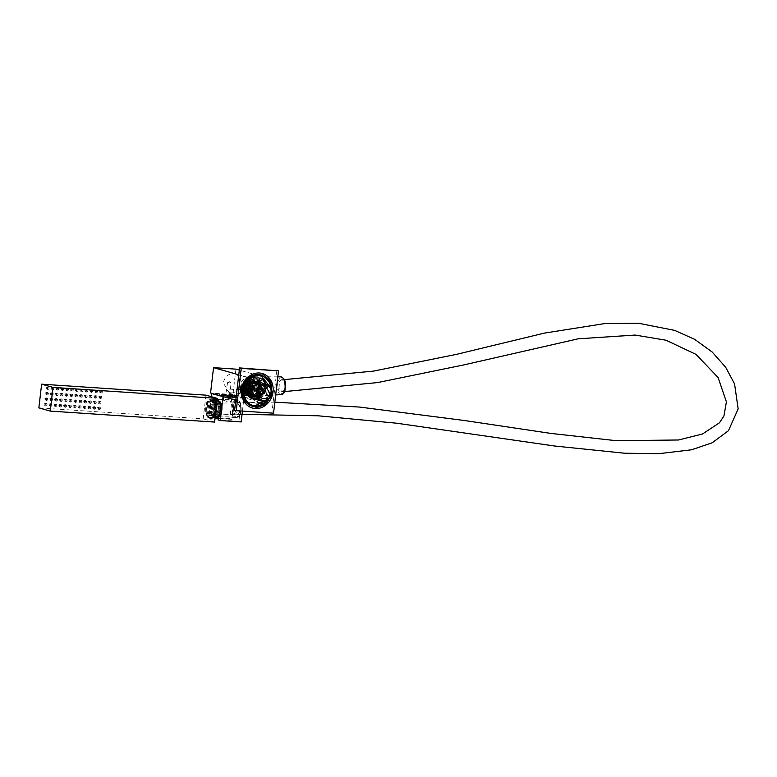 <?xml version="1.0" encoding="UTF-8"?>
<svg xmlns="http://www.w3.org/2000/svg" width="777" height="777" viewBox="0 0 777 777"><rect width="100%" height="100%" fill="white"/><g stroke="black" fill="none" stroke-linecap="round" stroke-linejoin="round"><path stroke-width="0.58" stroke-dasharray="3.88 2.91" d="M240.064 391.822A1.797 0.874 93.8 0 1 239.093 393.366A1.797 0.874 93.8 0 1 239.005 393.347A1.797 0.874 93.8 0 1 238.626 393.036A1.797 0.874 93.8 0 1 238.354 391.336A1.797 0.874 93.8 0 1 238.83 390.054A1.797 0.874 93.8 0 1 239.326 389.782A1.797 0.874 93.8 0 1 239.423 389.801A1.797 0.874 93.8 0 1 240.064 391.822M227.574 382.585L229.458 381.75L231.119 383.022L227.554 382.605L231.099 383.003L230.361 389.51L227.535 390.608L229.749 392.735L229.244 391.093L230.07 389.16L239.326 389.782M229.749 392.735L229.681 395.289L226.117 394.862L229.681 395.289M240.637 391.899A2.224 1.078 93.8 0 1 239.326 393.803A2.224 1.078 -86.2 0 1 238.86 393.405A2.224 1.078 -86.2 0 1 238.529 391.297A2.224 1.078 -86.2 0 1 239.112 389.714A2.224 1.078 -86.2 0 1 239.84 389.403A2.224 1.078 93.8 0 1 240.637 391.899M235.926 369.143L232.945 394.522L265.452 403.758L268.434 378.37L239.335 370.105M264.763 388.17A2.224 1.078 -86.2 0 0 264.025 388.49A2.224 1.078 -86.2 0 0 263.452 390.073A2.224 1.078 -86.2 0 0 263.782 392.181A2.224 1.078 -86.2 0 0 264.248 392.57A2.224 1.078 -86.2 0 0 265.559 390.676A2.224 1.078 -86.2 0 0 264.763 388.17M268.434 378.37L246.056 376.884L238.782 374.815M232.945 394.522L210.557 393.026M265.452 403.758L243.075 402.263L246.056 376.884M235.8 400.194L243.075 402.263M229.788 395.639L226.787 395.202L228.904 395.804M226.787 395.202L225.903 395.376M247.542 389.772C248.446 377.729 265.88 378.894 263.957 390.87C263.053 402.904 245.629 401.738 247.542 389.772M247.649 389.559A8.129 7.061 -74.1 0 1 256.954 382.216A8.129 7.061 -74.1 0 1 261.82 390.501A8.129 7.061 -74.1 0 1 252.515 397.843A8.129 7.061 -74.1 0 1 247.649 389.559M260.431 388.306L261.257 390.336L260.013 391.861L259.547 389.86L260.344 388.296L264.248 388.558A1.797 0.874 93.8 0 1 264.345 388.568A1.797 0.874 93.8 0 1 264.986 390.588A1.797 0.874 93.8 0 1 264.015 392.142A1.797 0.874 93.8 0 1 263.927 392.123A1.797 0.874 93.8 0 1 263.549 391.802A1.797 0.874 93.8 0 1 263.277 390.103A1.797 0.874 93.8 0 1 263.743 388.821A1.797 0.874 93.8 0 1 264.248 388.558M245.008 388.801A8.129 7.061 -74.1 0 1 254.312 381.458A8.129 7.061 -74.1 0 1 259.178 389.753A8.129 7.061 -74.1 0 1 249.873 397.096A8.129 7.061 -74.1 0 1 245.008 388.801M264.015 392.142L260.013 391.861M258.605 389.665A7.702 6.692 105.9 0 0 253.992 381.818A7.702 6.692 105.9 0 0 245.182 388.772A7.702 6.692 105.9 0 0 249.786 396.629A7.702 6.692 105.9 0 0 258.605 389.665M240.909 387.558L244.017 381.866L249.728 380.604L254.341 388.461A7.702 6.692 -74.1 0 1 245.522 395.415A7.702 6.692 -74.1 0 1 240.909 387.558M252.127 387.383L244.163 394.153L245.25 377.943L249.621 380.749L252.127 387.383M250.369 378.341A10.052 8.741 -74.1 0 0 238.86 387.422L244.881 397.678L252.331 396.027L256.391 388.597A10.052 8.741 -74.1 0 0 250.369 378.341L234.926 373.951A10.052 8.741 -74.1 0 1 240.948 384.207L236.888 391.637L229.438 393.288L223.417 383.042A10.052 8.741 -74.1 0 1 234.926 373.951M245.143 385.237A8.129 3.943 93.8 0 1 247.271 379.448A8.129 3.943 93.8 0 1 249.553 378.224A8.129 3.943 93.8 0 1 252.865 387.432A8.129 3.943 93.8 0 1 248.465 394.444A8.129 3.943 93.8 0 1 246.367 392.929A8.129 3.943 93.8 0 1 245.143 385.237M253.098 398.902L247.105 389.559A8.984 7.809 -74.1 0 1 257.391 381.449A8.984 7.809 -74.1 0 1 257.692 381.536M258.964 382.119A8.984 7.809 -74.1 0 1 262.772 390.608L259.848 396.629L254.176 398.98M251.447 397.863L258.401 397.309L262.403 390.588L256.06 381.633M255.575 381.614L247.484 389.588L251.029 397.63M245.406 385.188A8.77 4.254 93.8 0 1 247.698 378.943A8.77 4.254 93.8 0 1 250.155 377.622A8.77 4.254 93.8 0 1 253.729 387.558A8.77 4.254 93.8 0 1 248.98 395.124A8.77 4.254 93.8 0 1 246.717 393.492A8.77 4.254 93.8 0 1 245.406 385.188M259.576 382.284L263.384 390.782L260.46 396.804L254.788 399.155M252.282 398.611L247.717 389.733L250.981 383.401L257.158 381.439M247.659 378.312A7.955 3.866 -86.2 0 0 245.037 379.438A7.955 3.866 -86.2 0 0 242.958 385.11A7.955 3.866 -86.2 0 0 244.153 392.638A7.955 3.866 -86.2 0 0 245.814 394.056A7.955 3.866 -86.2 0 0 250.515 387.257A7.955 3.866 -86.2 0 0 247.659 378.312M249.757 387.043A6.371 3.098 -86.2 0 0 248.805 381.012A6.371 3.098 -86.2 0 0 247.475 379.885A6.371 3.098 -86.2 0 0 243.706 385.324A6.371 3.098 -86.2 0 0 245.988 392.482A6.371 3.098 -86.2 0 0 248.096 391.589A6.371 3.098 -86.2 0 0 249.757 387.043M250.243 385.46L249.893 383.11A5.342 2.593 -86.2 0 0 249.368 381.905A5.342 2.593 -86.2 0 0 248.834 381.274L247.814 380.351L247.63 380.934A5.342 2.593 -86.2 0 0 246.222 382.07L245.027 382.585L245.367 384.071A5.342 2.593 -86.2 0 0 245.085 385.518A5.342 2.593 -86.2 0 0 245.017 387.033L244.337 388.451L245.367 389.374A5.342 2.593 -86.2 0 0 246.426 391.21L246.435 392.074L247.63 391.55A5.342 2.593 -86.2 0 0 248.776 390.773A5.342 2.593 -86.2 0 0 249.038 390.423L249.893 388.413A5.342 2.593 -86.2 0 0 250.165 386.965A5.342 2.593 -86.2 0 0 250.243 385.46L251.952 385.567L252.127 384.12L251.612 383.226L249.893 383.11M249.903 383.974L252.127 384.12M251.612 383.226A5.342 2.593 -86.2 0 0 250.553 381.39L248.834 381.274M247.814 380.351L250.029 380.497L247.63 380.934M250.553 381.39L250.029 380.497M246.435 392.074L248.659 392.22L249.339 391.666L247.63 391.55M249.339 391.666A5.342 2.593 -86.2 0 0 250.748 390.54L249.038 390.423M249.213 389.831L251.437 389.986L251.612 388.529L249.893 388.413M250.748 390.54L251.437 389.986M251.612 388.529A5.342 2.593 -86.2 0 0 251.952 385.567M249.349 381.051A5.342 2.593 -86.2 0 0 247.941 382.177L246.222 382.07M245.027 382.585L247.251 382.731L247.076 384.188L245.367 384.071M247.941 382.177L247.251 382.731M247.076 384.188A5.342 2.593 -86.2 0 0 246.736 387.15L245.017 387.033M244.337 388.451L246.562 388.597L247.076 389.491L245.367 389.374M246.736 387.15L246.562 388.597M247.076 389.491A5.342 2.593 -86.2 0 0 248.135 391.326L246.426 391.21M248.135 391.326L248.659 392.22M248.591 392.744A6.459 3.137 -86.2 0 0 248.912 392.803A6.459 3.137 -86.2 0 0 252.447 386.897A6.459 3.137 -86.2 0 0 250.097 379.972C246.183 378.448 244.59 392.016 248.591 392.744M248.912 392.803L260.751 393.56A6.459 3.137 93.8 0 1 259.411 392.414A6.459 3.137 93.8 0 1 258.44 386.295A6.459 3.137 93.8 0 1 260.12 381.701A6.459 3.137 93.8 0 1 261.936 380.73L250.097 379.972M260.751 393.56C262.665 393.706 263.937 391.87 264.568 388.044C264.85 384.11 264.073 381.692 262.257 380.779A6.459 3.137 93.8 0 0 261.936 380.73M265.375 388.16A7.061 3.429 93.8 0 1 261.208 394.182A7.061 3.429 -86.2 0 1 259.732 392.929A7.061 3.429 -86.2 0 1 258.673 386.256A7.061 3.429 -86.2 0 1 260.518 381.225A7.061 3.429 -86.2 0 1 262.849 380.225A7.061 3.429 93.8 0 1 265.375 388.16M258.352 386.159A7.741 3.759 -86.2 0 0 261.13 394.862A7.741 3.759 -86.2 0 0 263.685 393.764A7.741 3.759 -86.2 0 0 265.705 388.247A7.741 3.759 -86.2 0 0 264.539 380.924A7.741 3.759 -86.2 0 0 262.927 379.545A7.741 3.759 -86.2 0 0 258.352 386.159M265.297 388.325A8.77 4.254 -86.2 0 0 263.976 380.031A8.77 4.254 -86.2 0 0 262.15 378.477A8.77 4.254 -86.2 0 0 261.713 378.399A8.77 4.254 -86.2 0 0 256.964 385.965A8.77 4.254 -86.2 0 0 260.11 395.814A8.77 4.254 -86.2 0 0 260.548 395.891A8.77 4.254 -86.2 0 0 263.005 394.58A8.77 4.254 -86.2 0 0 265.297 388.325M253.924 395.406A8.77 4.254 -86.2 0 0 254.351 395.483A8.77 4.254 -86.2 0 0 259.149 387.47A8.77 4.254 -86.2 0 0 255.954 378.059A8.77 4.254 -86.2 0 0 255.526 377.981A8.77 4.254 -86.2 0 0 250.728 385.994A8.77 4.254 -86.2 0 0 253.924 395.406M254.04 394.347A7.702 3.739 -86.2 0 0 254.429 394.415A7.702 3.739 -86.2 0 0 258.634 387.373A7.702 3.739 -86.2 0 0 255.837 379.118C251.165 377.311 249.271 393.473 254.04 394.347M254.429 394.415L252.175 394.221C256.847 396.037 258.741 379.866 253.972 378.991L255.837 379.118M251.981 395.911A9.411 4.565 -86.2 0 0 252.447 395.998A9.411 4.565 -86.2 0 0 257.595 387.393A9.411 4.565 -86.2 0 0 254.166 377.301C248.465 375.087 246.144 394.852 251.981 395.911M252.447 395.998L249.592 395.755C255.293 397.97 257.614 378.205 251.777 377.146L254.166 377.301M252.175 394.221C247.407 393.356 249.3 377.185 253.972 378.991M249.592 395.755C243.755 394.697 246.076 374.932 251.777 377.146M249.796 394.065A7.702 3.739 -86.2 0 0 250.175 394.133A7.702 3.739 -86.2 0 0 254.39 387.092A7.702 3.739 -86.2 0 0 251.583 378.836C246.921 377.02 245.017 393.191 249.796 394.065M250.175 394.133L248.3 393.958C252.962 395.775 254.866 379.603 250.087 378.729L251.583 378.836M248.203 394.813A8.557 4.157 -86.2 0 0 248.621 394.881A8.557 4.157 -86.2 0 0 253.302 387.063A8.557 4.157 -86.2 0 0 250.184 377.884C245.008 375.874 242.9 393.842 248.203 394.813M247.824 377.68L245.425 378.972L243.191 385.062L244.483 393.162L246.26 394.677A8.557 4.157 -86.2 0 0 246.688 394.755A8.557 4.157 -86.2 0 0 251.321 387.373A8.557 4.157 -86.2 0 0 248.251 377.758L250.184 377.884M248.3 393.958C243.531 393.094 245.425 376.923 250.087 378.729M235.12 395.988A8.343 0.748 -173.3 0 1 236.13 396.474A8.343 0.748 -173.3 0 1 229.846 396.474A8.343 0.748 -173.3 0 1 220.571 395.017A8.343 0.748 -173.3 0 1 219.561 394.531A8.343 0.748 -173.3 0 1 225.845 394.541A8.343 0.748 -173.3 0 1 235.12 395.988M233.819 395.901C229.992 394.735 217.317 393.89 221.882 395.104C225.699 396.27 238.374 397.115 233.819 395.901L234.644 396.299L234.479 397.659L233.654 397.261A6.847 0.612 -173.3 0 0 226.049 396.066A6.847 0.612 -173.3 0 0 220.891 396.056A6.847 0.612 -173.3 0 0 221.717 396.464C225.544 397.63 238.218 398.475 233.654 397.261M220.891 396.056L221.047 394.706L221.882 395.104M234.965 397.348L235.965 397.834L234.965 397.348C240.52 398.824 225.077 397.795 220.415 396.377A8.343 0.748 -173.3 0 1 219.405 395.882A8.343 0.748 -173.3 0 1 225.689 395.891A8.343 0.748 -173.3 0 1 234.965 397.348C240.52 398.824 225.077 397.795 220.415 396.377A8.343 0.748 -173.3 0 1 219.405 395.882A8.343 0.748 -173.3 0 1 225.689 395.891A8.343 0.748 -173.3 0 1 234.965 397.348M242.424 411.091L243.929 398.242L232.546 395.007L229.769 418.696L232.002 419.337L232.605 414.238L211.548 414.228C210.489 405.371 212.257 400.446 216.851 399.465L217.21 399.592M218.463 416.19L239.51 416.2L238.908 421.299L241.152 421.93M239.51 416.2A8.77 4.254 -86.2 0 0 240.783 407.342A8.77 4.254 -86.2 0 0 237.645 401.699A8.77 4.254 -86.2 0 0 237.296 401.631A8.77 4.254 -86.2 0 0 232.605 414.238M238.908 421.299L218.026 419.901M243.929 398.242L224.31 396.93M232.546 395.007L212.927 393.696M235.072 396.416C240.627 397.892 225.184 396.862 220.522 395.444C214.957 393.958 230.41 394.988 235.072 396.416L236.082 396.901L235.965 397.834L236.13 396.474M220.522 395.444L219.512 394.959L219.405 395.882L219.561 394.531M229.769 418.696L208.877 417.307L211.111 417.939L211.548 414.228M211.305 396.668L208.877 417.307M232.002 419.337L211.111 417.939M237.296 401.631L230.779 400.961C225.689 400.99 223.339 400.738 223.727 400.204C228.38 402.165 230.73 402.418 230.779 400.961L231.245 401.398L231.633 398.096L231.138 397.853C231.274 398.407 228.904 398.251 224.058 397.387L223.562 397.144L223.417 400.136L216.851 399.465M222.834 396.532A5.556 0.505 -173.3 0 1 222.164 396.212A5.556 0.505 -173.3 0 1 226.35 396.212A5.556 0.505 -173.3 0 1 232.537 397.183C236.247 398.174 225.942 397.484 222.834 396.532M233.314 396.581A5.556 0.505 -173.3 0 1 229.128 396.571A5.556 0.505 -173.3 0 1 222.95 395.6C219.24 394.619 229.536 395.308 232.644 396.251A5.556 0.505 -173.3 0 1 233.314 396.581L233.207 397.503L232.537 397.183M225.563 395.775L230.342 396.231L225.563 395.775M225.359 397.474L230.147 397.921L225.359 397.474M223.562 397.144L231.138 397.853M222.95 395.6L222.271 395.279L222.164 396.212M273.543 413.179L234.615 410.217M276.884 370.415L271.921 412.713M261.975 373.416L258.858 372.843A17.958 15.618 -74.1 0 0 241.356 387.937A17.958 15.618 -74.1 0 0 251.865 407.886A17.958 15.618 -74.1 0 0 252.166 407.964M258.663 381.604L256.818 381.225L247.863 388.947L253.652 399.261M255.672 399.407L263.442 392.502L260.47 382.546M261.509 375.068L269.328 381.886L270.678 393.201L264.86 403.176L254.885 406.682A16.249 14.132 -74.1 0 1 252.632 406.322M261.276 382.77A9.198 7.993 -74.1 0 1 264.258 392.735A9.198 7.993 -74.1 0 1 256.488 399.64M271.639 390.792L269.512 398.261M252.768 405.468A15.394 13.384 -74.1 0 1 252.36 405.361A15.394 13.384 -74.1 0 1 243.356 388.257A15.394 13.384 -74.1 0 1 258.352 375.32L261.179 375.864M265.773 400.942L269.862 386.538M270.852 388.111A15.394 13.384 -74.1 0 1 267.443 400.126M255.05 381.75L248.106 389.811A8.77 7.624 105.9 0 0 250.65 397.241M253.36 398.747A8.77 7.624 105.9 0 0 263.403 390.831L258.149 381.886M249.038 389.869L252.146 384.178L257.857 382.915L262.471 390.763A7.702 6.692 105.9 0 1 253.652 397.727A7.702 6.692 105.9 0 1 249.038 389.869M261.451 390.481A7.702 6.692 105.9 0 0 256.837 382.624A7.702 6.692 105.9 0 0 248.018 389.578L252.632 397.435L258.343 396.173L261.451 390.481M246.639 389.491L250.388 382.624L257.274 381.099L262.83 390.569A9.275 8.071 105.9 0 1 252.204 398.96A9.275 8.071 105.9 0 1 246.639 389.491M262.014 390.336A9.275 8.071 105.9 0 0 256.459 380.866A9.275 8.071 105.9 0 0 245.833 389.258L251.389 398.727L258.275 397.202L262.014 390.336M249.106 389.568L252.69 395.668L259.557 390.258A5.983 5.206 105.9 0 0 255.963 384.159A5.983 5.206 105.9 0 0 249.106 389.568M246.95 389.335L250.175 383.42L256.109 382.109L260.897 390.268A7.993 6.954 105.9 0 1 251.738 397.494A7.993 6.954 105.9 0 1 246.95 389.335M249.67 389.598A5.342 4.652 105.9 0 0 252.875 395.056A5.342 4.652 105.9 0 0 258.994 390.229L255.788 384.77L249.67 389.598M260.285 390.093A7.993 6.954 105.9 0 0 255.497 381.934A7.993 6.954 105.9 0 0 246.338 389.16L251.126 397.319L257.061 396.008L260.285 390.093M242.152 387.47L245.347 392.919L251.476 388.092A5.342 4.652 105.9 0 0 248.271 382.634A5.342 4.652 105.9 0 0 242.152 387.47M258.702 389.937A6.41 5.575 105.9 0 0 254.866 383.401A6.41 5.575 105.9 0 0 247.513 389.19A6.41 5.575 105.9 0 0 251.359 395.736A6.41 5.575 105.9 0 0 258.702 389.937M253.04 388.199C252.36 397.329 239.131 396.445 240.579 387.364C241.268 378.224 254.497 379.108 253.04 388.199M257.488 389.598A6.41 5.575 105.9 0 0 253.642 383.051A6.41 5.575 105.9 0 0 246.299 388.85L250.136 395.396L257.488 389.598M240.414 387.393A7.566 6.585 105.9 0 0 244.949 395.114A7.566 6.585 105.9 0 0 253.613 388.277A7.566 6.585 105.9 0 0 249.087 380.555A7.566 6.585 105.9 0 0 240.414 387.393M244.716 388.694A7.993 6.954 -74.1 0 1 253.875 381.468A7.993 6.954 -74.1 0 1 258.663 389.627A7.993 6.954 -74.1 0 1 249.504 396.853A7.993 6.954 -74.1 0 1 244.716 388.694M240.938 387.548L245.474 395.27L251.088 394.026L254.147 388.422A7.566 6.585 105.9 0 0 249.611 380.701A7.566 6.585 105.9 0 0 240.938 387.548M258.255 389.51A7.993 6.954 105.9 0 0 253.467 381.352A7.993 6.954 105.9 0 0 244.308 388.578L249.096 396.736L255.031 395.425L258.255 389.51M249.184 382.226L242.317 387.636A5.983 5.206 105.9 0 0 245.911 393.745A5.983 5.206 105.9 0 0 252.768 388.335L249.184 382.226L250.32 382.546A5.983 5.206 105.9 0 0 243.463 387.956L247.047 394.065L253.904 388.655A5.983 5.206 105.9 0 0 250.32 382.546M244.677 388.607L247.737 383.012L253.351 381.769L257.886 389.491A7.566 6.585 105.9 0 1 249.213 396.328A7.566 6.585 105.9 0 1 244.677 388.607M257.158 389.277A7.566 6.585 105.9 0 0 252.622 381.556A7.566 6.585 105.9 0 0 243.949 388.403A7.566 6.585 105.9 0 0 248.485 396.124A7.566 6.585 105.9 0 0 257.158 389.277M250.748 381.031L245.134 382.274L242.084 387.869A7.566 6.585 105.9 0 0 246.61 395.59A7.566 6.585 105.9 0 0 255.283 388.753L250.748 381.031L251.486 381.235A7.566 6.585 105.9 0 0 242.812 388.073L247.348 395.794L252.962 394.551L256.012 388.956A7.566 6.585 105.9 0 0 251.486 381.235M245.328 388.49L252.185 383.08L255.769 389.19A5.983 5.206 105.9 0 1 248.912 394.599A5.983 5.206 105.9 0 1 245.328 388.49M254.633 388.869A5.983 5.206 105.9 0 0 251.049 382.76A5.983 5.206 105.9 0 0 244.192 388.17L247.776 394.279L254.633 388.869M217.142 417.385A8.343 4.05 93.8 0 1 214.141 408.012A8.343 4.05 93.8 0 1 219.075 400.883A8.343 4.05 93.8 0 1 219.58 401.097A8.343 4.05 93.8 0 1 222.067 410.266A8.343 4.05 93.8 0 1 218.492 417.298A8.343 4.05 93.8 0 1 217.142 417.385M218.492 401.058A8.129 3.943 -86.2 0 0 215.812 402.214A8.129 3.943 -86.2 0 0 214.908 415.695A8.129 3.943 -86.2 0 0 216.608 417.132A8.129 3.943 -86.2 0 0 219.289 415.986A8.129 3.943 -86.2 0 0 220.182 402.505A8.129 3.943 -86.2 0 0 218.492 401.058M218.007 400.388A8.77 4.254 -86.2 0 0 215.112 401.631A8.77 4.254 -86.2 0 0 214.141 416.181A8.77 4.254 -86.2 0 0 215.967 417.735A8.77 4.254 -86.2 0 0 218.861 416.491A8.77 4.254 -86.2 0 0 219.833 401.942A8.77 4.254 -86.2 0 0 218.007 400.388M217.375 400.99A8.129 3.943 -86.2 0 0 214.695 402.136A8.129 3.943 -86.2 0 0 213.792 415.617A8.129 3.943 -86.2 0 0 215.482 417.064A8.129 3.943 -86.2 0 0 218.162 415.909A8.129 3.943 -86.2 0 0 219.065 402.428A8.129 3.943 -86.2 0 0 217.375 400.99M216.89 400.32A8.77 4.254 -86.2 0 0 213.996 401.554A8.77 4.254 -86.2 0 0 213.024 416.103A8.77 4.254 -86.2 0 0 214.85 417.657A8.77 4.254 -86.2 0 0 217.745 416.414A8.77 4.254 -86.2 0 0 218.716 401.874A8.77 4.254 -86.2 0 0 216.89 400.32M216.259 400.913A8.129 3.943 -86.2 0 0 213.568 402.059A8.129 3.943 -86.2 0 0 212.675 415.549A8.129 3.943 -86.2 0 0 214.365 416.987A8.129 3.943 -86.2 0 0 217.045 415.841A8.129 3.943 -86.2 0 0 217.948 402.36A8.129 3.943 -86.2 0 0 216.259 400.913M215.773 400.242A8.77 4.254 -86.2 0 0 212.879 401.486A8.77 4.254 -86.2 0 0 211.907 416.025A8.77 4.254 -86.2 0 0 213.733 417.589A8.77 4.254 -86.2 0 0 216.628 416.346A8.77 4.254 -86.2 0 0 217.599 401.796A8.77 4.254 -86.2 0 0 215.773 400.242M215.132 400.835A8.129 3.943 -86.2 0 0 212.451 401.991A8.129 3.943 -86.2 0 0 211.558 415.472A8.129 3.943 -86.2 0 0 213.248 416.909A8.129 3.943 -86.2 0 0 215.928 415.763A8.129 3.943 -86.2 0 0 216.832 402.282A8.129 3.943 -86.2 0 0 215.132 400.835M214.646 400.165A8.77 4.254 -86.2 0 0 211.762 401.408A8.77 4.254 -86.2 0 0 210.781 415.957A8.77 4.254 -86.2 0 0 212.616 417.511A8.77 4.254 -86.2 0 0 215.511 416.268A8.77 4.254 -86.2 0 0 216.482 401.719A8.77 4.254 -86.2 0 0 214.646 400.165M214.015 400.767A8.129 3.943 -86.2 0 0 211.334 401.913A8.129 3.943 -86.2 0 0 210.431 415.394A8.129 3.943 -86.2 0 0 212.131 416.841A8.129 3.943 -86.2 0 0 214.811 415.685A8.129 3.943 -86.2 0 0 215.715 402.204A8.129 3.943 -86.2 0 0 214.015 400.767M213.529 400.087A8.77 4.254 -86.2 0 0 210.635 401.33A8.77 4.254 -86.2 0 0 209.664 415.88A8.77 4.254 -86.2 0 0 211.49 417.434A8.77 4.254 -86.2 0 0 214.384 416.19A8.77 4.254 -86.2 0 0 215.355 401.651A8.77 4.254 -86.2 0 0 213.529 400.087M212.898 400.689A8.129 3.943 -86.2 0 0 210.217 401.835A8.129 3.943 -86.2 0 0 209.314 415.316A8.129 3.943 -86.2 0 0 211.004 416.763A8.129 3.943 -86.2 0 0 213.694 415.617A8.129 3.943 -86.2 0 0 214.588 402.127A8.129 3.943 -86.2 0 0 212.898 400.689M212.412 400.019A8.77 4.254 -86.2 0 0 211.975 399.941A8.77 4.254 -86.2 0 0 207.177 407.954A8.77 4.254 -86.2 0 0 210.373 417.356A8.77 4.254 -86.2 0 0 210.81 417.434A8.77 4.254 -86.2 0 0 213.267 416.122A8.77 4.254 -86.2 0 0 214.238 401.573A8.77 4.254 -86.2 0 0 212.412 400.019M205.973 395.153L203.195 418.842L38.85 407.867M48.077 386.946A1.282 1.117 -74.1 0 1 47.776 389.491A1.282 1.117 -74.1 0 1 48.077 386.946M47.426 392.453A1.282 1.117 -74.1 0 1 47.125 394.988A1.282 1.117 -74.1 0 1 47.426 392.453M46.785 397.95A1.282 1.117 -74.1 0 1 46.484 400.485A1.282 1.117 -74.1 0 1 46.785 397.95M46.134 403.448A1.282 1.117 -74.1 0 1 45.833 405.982A1.282 1.117 -74.1 0 1 46.134 403.448M52.923 387.276A1.282 1.117 -74.1 0 1 52.622 389.811A1.282 1.117 -74.1 0 1 52.923 387.276M52.273 392.773A1.282 1.117 -74.1 0 1 51.981 395.308A1.282 1.117 -74.1 0 1 52.273 392.773M51.632 398.271A1.282 1.117 -74.1 0 1 51.331 400.806A1.282 1.117 -74.1 0 1 51.632 398.271M50.981 403.768A1.282 1.117 -74.1 0 1 50.69 406.313A1.282 1.117 -74.1 0 1 50.981 403.768M57.77 387.597A1.282 1.117 -74.1 0 1 57.469 390.132A1.282 1.117 -74.1 0 1 57.77 387.597M57.129 393.094A1.282 1.117 -74.1 0 1 56.828 395.639A1.282 1.117 -74.1 0 1 57.129 393.094M56.478 398.601A1.282 1.117 -74.1 0 1 56.177 401.136A1.282 1.117 -74.1 0 1 56.478 398.601M55.837 404.098A1.282 1.117 -74.1 0 1 55.536 406.633A1.282 1.117 -74.1 0 1 55.837 404.098M62.616 387.917A1.282 1.117 -74.1 0 1 62.325 390.462A1.282 1.117 -74.1 0 1 62.616 387.917M61.975 393.424A1.282 1.117 -74.1 0 1 61.674 395.959A1.282 1.117 -74.1 0 1 61.975 393.424M61.325 398.922A1.282 1.117 -74.1 0 1 61.033 401.456A1.282 1.117 -74.1 0 1 61.325 398.922M60.684 404.419A1.282 1.117 -74.1 0 1 60.383 406.954A1.282 1.117 -74.1 0 1 60.684 404.419M67.473 388.247A1.282 1.117 -74.1 0 1 67.172 390.782A1.282 1.117 -74.1 0 1 67.473 388.247M66.822 393.745A1.282 1.117 -74.1 0 1 66.521 396.28A1.282 1.117 -74.1 0 1 66.822 393.745M66.181 399.242A1.282 1.117 -74.1 0 1 65.88 401.787A1.282 1.117 -74.1 0 1 66.181 399.242M65.53 404.739A1.282 1.117 -74.1 0 1 65.229 407.284A1.282 1.117 -74.1 0 1 65.53 404.739M72.319 388.568A1.282 1.117 -74.1 0 1 72.018 391.113A1.282 1.117 -74.1 0 1 72.319 388.568M71.669 394.065A1.282 1.117 -74.1 0 1 71.377 396.61A1.282 1.117 -74.1 0 1 71.669 394.065M71.028 399.572A1.282 1.117 -74.1 0 1 70.726 402.107A1.282 1.117 -74.1 0 1 71.028 399.572M70.377 405.07A1.282 1.117 -74.1 0 1 70.085 407.604A1.282 1.117 -74.1 0 1 70.377 405.07M77.166 388.898A1.282 1.117 -74.1 0 1 76.865 391.433A1.282 1.117 -74.1 0 1 77.166 388.898M76.525 394.395A1.282 1.117 -74.1 0 1 76.224 396.93A1.282 1.117 -74.1 0 1 76.525 394.395M75.874 399.893A1.282 1.117 -74.1 0 1 75.573 402.428A1.282 1.117 -74.1 0 1 75.874 399.893M75.233 405.39A1.282 1.117 -74.1 0 1 74.932 407.925A1.282 1.117 -74.1 0 1 75.233 405.39M82.012 389.219A1.282 1.117 -74.1 0 1 81.721 391.754A1.282 1.117 -74.1 0 1 82.012 389.219M81.371 394.716A1.282 1.117 -74.1 0 1 81.07 397.251A1.282 1.117 -74.1 0 1 81.371 394.716M80.721 400.213A1.282 1.117 -74.1 0 1 80.429 402.758A1.282 1.117 -74.1 0 1 80.721 400.213M80.08 405.711A1.282 1.117 -74.1 0 1 79.778 408.255A1.282 1.117 -74.1 0 1 80.08 405.711M86.869 389.539A1.282 1.117 -74.1 0 1 86.568 392.084A1.282 1.117 -74.1 0 1 86.869 389.539M86.218 395.037A1.282 1.117 -74.1 0 1 85.917 397.581A1.282 1.117 -74.1 0 1 86.218 395.037M85.577 400.543A1.282 1.117 -74.1 0 1 85.276 403.078A1.282 1.117 -74.1 0 1 85.577 400.543M84.926 406.041A1.282 1.117 -74.1 0 1 84.625 408.576A1.282 1.117 -74.1 0 1 84.926 406.041M91.715 389.869A1.282 1.117 -74.1 0 1 91.414 392.404A1.282 1.117 -74.1 0 1 91.715 389.869M91.064 395.367A1.282 1.117 -74.1 0 1 90.773 397.902A1.282 1.117 -74.1 0 1 91.064 395.367M90.423 400.864A1.282 1.117 -74.1 0 1 90.122 403.399A1.282 1.117 -74.1 0 1 90.423 400.864M89.773 406.361A1.282 1.117 -74.1 0 1 89.481 408.896A1.282 1.117 -74.1 0 1 89.773 406.361M96.562 390.19A1.282 1.117 -74.1 0 1 96.261 392.725A1.282 1.117 -74.1 0 1 96.562 390.19M95.921 395.687A1.282 1.117 -74.1 0 1 95.62 398.222A1.282 1.117 -74.1 0 1 95.921 395.687M95.27 401.185A1.282 1.117 -74.1 0 1 94.969 403.729A1.282 1.117 -74.1 0 1 95.27 401.185M94.629 406.692A1.282 1.117 -74.1 0 1 94.328 409.226A1.282 1.117 -74.1 0 1 94.629 406.692M101.408 390.51A1.282 1.117 -74.1 0 1 101.117 393.055A1.282 1.117 -74.1 0 1 101.408 390.51M100.767 396.008A1.282 1.117 -74.1 0 1 100.466 398.552A1.282 1.117 -74.1 0 1 100.767 396.008M100.116 401.515A1.282 1.117 -74.1 0 1 99.825 404.05A1.282 1.117 -74.1 0 1 100.116 401.515M99.475 407.012A1.282 1.117 -74.1 0 1 99.174 409.547A1.282 1.117 -74.1 0 1 99.475 407.012M46.805 388.83A0.903 0.787 105.9 0 0 47.018 387.033A0.903 0.787 105.9 0 0 46.805 388.83M46.154 394.327A0.903 0.787 105.9 0 0 46.367 392.531A0.903 0.787 105.9 0 0 46.154 394.327M45.513 399.825A0.903 0.787 105.9 0 0 45.726 398.038A0.903 0.787 105.9 0 0 45.513 399.825M44.862 405.322A0.903 0.787 105.9 0 0 45.076 403.535A0.903 0.787 105.9 0 0 44.862 405.322M51.651 389.151A0.903 0.787 105.9 0 0 51.865 387.354A0.903 0.787 105.9 0 0 51.651 389.151M51.01 394.648A0.903 0.787 105.9 0 0 51.214 392.861A0.903 0.787 105.9 0 0 51.01 394.648M50.359 400.145A0.903 0.787 105.9 0 0 50.573 398.358A0.903 0.787 105.9 0 0 50.359 400.145M49.718 405.652A0.903 0.787 105.9 0 0 49.922 403.855A0.903 0.787 105.9 0 0 49.718 405.652M56.498 389.471A0.903 0.787 105.9 0 0 56.711 387.684A0.903 0.787 105.9 0 0 56.498 389.471M55.857 394.978A0.903 0.787 105.9 0 0 56.07 393.181A0.903 0.787 105.9 0 0 55.857 394.978M55.206 400.476A0.903 0.787 105.9 0 0 55.42 398.679A0.903 0.787 105.9 0 0 55.206 400.476M54.565 405.973A0.903 0.787 105.9 0 0 54.769 404.176A0.903 0.787 105.9 0 0 54.565 405.973M61.354 389.801A0.903 0.787 105.9 0 0 61.558 388.005A0.903 0.787 105.9 0 0 61.354 389.801M60.703 395.299A0.903 0.787 105.9 0 0 60.917 393.502A0.903 0.787 105.9 0 0 60.703 395.299M60.062 400.796A0.903 0.787 105.9 0 0 60.266 399.009A0.903 0.787 105.9 0 0 60.062 400.796M59.411 406.293A0.903 0.787 105.9 0 0 59.625 404.506A0.903 0.787 105.9 0 0 59.411 406.293M66.2 390.122A0.903 0.787 105.9 0 0 66.414 388.335A0.903 0.787 105.9 0 0 66.2 390.122M65.55 395.619A0.903 0.787 105.9 0 0 65.763 393.832A0.903 0.787 105.9 0 0 65.55 395.619M64.909 401.117A0.903 0.787 105.9 0 0 65.122 399.329A0.903 0.787 105.9 0 0 64.909 401.117M64.258 406.624A0.903 0.787 105.9 0 0 64.472 404.827A0.903 0.787 105.9 0 0 64.258 406.624M71.047 390.442A0.903 0.787 105.9 0 0 71.261 388.655A0.903 0.787 105.9 0 0 71.047 390.442M70.406 395.949A0.903 0.787 105.9 0 0 70.61 394.153A0.903 0.787 105.9 0 0 70.406 395.949M69.755 401.447A0.903 0.787 105.9 0 0 69.969 399.65A0.903 0.787 105.9 0 0 69.755 401.447M69.114 406.944A0.903 0.787 105.9 0 0 69.318 405.147A0.903 0.787 105.9 0 0 69.114 406.944M75.893 390.773A0.903 0.787 105.9 0 0 76.107 388.976A0.903 0.787 105.9 0 0 75.893 390.773M75.252 396.27A0.903 0.787 105.9 0 0 75.466 394.473A0.903 0.787 105.9 0 0 75.252 396.27M74.602 401.767A0.903 0.787 105.9 0 0 74.815 399.98A0.903 0.787 105.9 0 0 74.602 401.767M73.961 407.265A0.903 0.787 105.9 0 0 74.174 405.477A0.903 0.787 105.9 0 0 73.961 407.265M80.75 391.093A0.903 0.787 105.9 0 0 80.954 389.306A0.903 0.787 105.9 0 0 80.75 391.093M80.099 396.591A0.903 0.787 105.9 0 0 80.313 394.803A0.903 0.787 105.9 0 0 80.099 396.591M79.458 402.088A0.903 0.787 105.9 0 0 79.662 400.301A0.903 0.787 105.9 0 0 79.458 402.088M78.807 407.595A0.903 0.787 105.9 0 0 79.021 405.798A0.903 0.787 105.9 0 0 78.807 407.595M85.596 391.414A0.903 0.787 105.9 0 0 85.81 389.627A0.903 0.787 105.9 0 0 85.596 391.414M84.946 396.921A0.903 0.787 105.9 0 0 85.159 395.124A0.903 0.787 105.9 0 0 84.946 396.921M84.304 402.418A0.903 0.787 105.9 0 0 84.518 400.621A0.903 0.787 105.9 0 0 84.304 402.418M83.654 407.915A0.903 0.787 105.9 0 0 83.867 406.128A0.903 0.787 105.9 0 0 83.654 407.915M90.443 391.744A0.903 0.787 105.9 0 0 90.656 389.947A0.903 0.787 105.9 0 0 90.443 391.744M89.802 397.241A0.903 0.787 105.9 0 0 90.006 395.444A0.903 0.787 105.9 0 0 89.802 397.241M89.151 402.739A0.903 0.787 105.9 0 0 89.365 400.951A0.903 0.787 105.9 0 0 89.151 402.739M88.51 408.236A0.903 0.787 105.9 0 0 88.714 406.449A0.903 0.787 105.9 0 0 88.51 408.236M95.289 392.064A0.903 0.787 105.9 0 0 95.503 390.277A0.903 0.787 105.9 0 0 95.289 392.064M94.648 397.562A0.903 0.787 105.9 0 0 94.862 395.775A0.903 0.787 105.9 0 0 94.648 397.562M93.998 403.069A0.903 0.787 105.9 0 0 94.211 401.272A0.903 0.787 105.9 0 0 93.998 403.069M93.357 408.566A0.903 0.787 105.9 0 0 93.57 406.769A0.903 0.787 105.9 0 0 93.357 408.566M100.146 392.395A0.903 0.787 105.9 0 0 100.35 390.598A0.903 0.787 105.9 0 0 100.146 392.395M99.495 397.892A0.903 0.787 105.9 0 0 99.709 396.095A0.903 0.787 105.9 0 0 99.495 397.892M98.854 403.389A0.903 0.787 105.9 0 0 99.058 401.592A0.903 0.787 105.9 0 0 98.854 403.389M98.203 408.887A0.903 0.787 105.9 0 0 98.417 407.099A0.903 0.787 105.9 0 0 98.203 408.887M46.96 387.509L46.863 388.354L46.96 387.509M46.309 393.007L46.212 393.852L46.309 393.007M45.668 398.504L45.571 399.349L45.668 398.504M45.017 404.001L44.92 404.856L45.017 404.001M51.806 387.83L51.709 388.675L51.806 387.83M51.165 393.327L51.059 394.172L51.165 393.327M50.515 398.834L50.418 399.679L50.515 398.834M49.874 404.331L49.767 405.176L49.874 404.331M56.653 388.16L56.556 389.005L56.653 388.16M56.012 393.657L55.915 394.502L56.012 393.657M55.361 399.155L55.264 400L55.361 399.155M54.72 404.652L54.623 405.497L54.72 404.652M61.509 388.481L61.402 389.326L61.509 388.481M60.859 393.978L60.761 394.823L60.859 393.978M60.217 399.475L60.111 400.32L60.217 399.475M59.567 404.972L59.47 405.827L59.567 404.972M66.356 388.801L66.259 389.646L66.356 388.801M65.705 394.298L65.608 395.153L65.705 394.298M65.064 399.805L64.967 400.65L65.064 399.805M64.413 405.303L64.316 406.148L64.413 405.303M71.202 389.131L71.105 389.976L71.202 389.131M70.561 394.629L70.454 395.474L70.561 394.629M69.911 400.126L69.813 400.971L69.911 400.126M69.27 405.623L69.163 406.468L69.27 405.623M76.049 389.452L75.952 390.297L76.049 389.452M75.408 394.949L75.311 395.794L75.408 394.949M74.757 400.446L74.66 401.291L74.757 400.446M74.116 405.953L74.019 406.798L74.116 405.953M80.905 389.772L80.798 390.617L80.905 389.772M80.254 395.27L80.157 396.124L80.254 395.27M79.613 400.777L79.507 401.622L79.613 400.777M78.963 406.274L78.865 407.119L78.963 406.274M85.752 390.103L85.655 390.948L85.752 390.103M85.101 395.6L85.004 396.445L85.101 395.6M84.46 401.097L84.363 401.942L84.46 401.097M83.809 406.594L83.712 407.439L83.809 406.594M90.598 390.423L90.501 391.268L90.598 390.423M89.957 395.92L89.85 396.765L89.957 395.92M89.306 401.418L89.209 402.263L89.306 401.418M88.665 406.925L88.559 407.77L88.665 406.925M95.445 390.744L95.348 391.589L95.445 390.744M94.804 396.251L94.707 397.096L94.804 396.251M94.153 401.748L94.056 402.593L94.153 401.748M93.512 407.245L93.415 408.09L93.512 407.245M100.301 391.074L100.194 391.919L100.301 391.074M99.65 396.571L99.553 397.416L99.65 396.571M99.009 402.068L98.902 402.913L99.009 402.068M98.358 407.566L98.261 408.411L98.358 407.566M47.873 388.646L48.038 387.81L47.873 388.646M47.232 394.143L47.397 393.308L47.232 394.143M46.581 399.64L46.746 398.805L46.581 399.64M45.94 405.138L46.105 404.302L45.94 405.138M52.719 388.966L52.894 388.131L52.719 388.966M52.078 394.463L52.244 393.628L52.078 394.463M51.428 399.961L51.603 399.125L51.428 399.961M50.787 405.468L50.884 404.613L50.787 405.468M57.576 389.287L57.741 388.451L57.576 389.287M56.925 394.794L57.022 393.939L56.925 394.794M56.284 400.291L56.449 399.456L56.284 400.291M55.633 405.788L55.798 404.953L55.633 405.788M62.422 389.617L62.587 388.782L62.422 389.617M61.771 395.114L61.946 394.279L61.771 395.114M61.13 400.611L61.296 399.776L61.13 400.611M60.48 406.109L60.655 405.273L60.48 406.109M67.269 389.937L67.434 389.102L67.269 389.937M66.628 395.435L66.793 394.599L66.628 395.435M65.977 400.932L66.074 400.087L65.977 400.932M65.336 406.439L65.501 405.604L65.336 406.439M72.115 390.258L72.29 389.423L72.115 390.258M71.474 395.765L71.571 394.91L71.474 395.765M70.824 401.262L70.998 400.427L70.824 401.262M70.183 406.76L70.348 405.924L70.183 406.76M76.972 390.588L77.137 389.753L76.972 390.588M76.321 396.085L76.486 395.25L76.321 396.085M75.68 401.583L75.845 400.747L75.68 401.583M75.029 407.08L75.194 406.245L75.029 407.08M81.818 390.909L81.983 390.073L81.818 390.909M81.167 396.406L81.342 395.571L81.167 396.406M80.526 401.903L80.623 401.058L80.526 401.903M79.876 407.41L80.05 406.575L79.876 407.41M86.665 391.229L86.762 390.384L86.665 391.229M86.024 396.736L86.189 395.901L86.024 396.736M85.373 402.233L85.538 401.398L85.373 402.233M84.732 407.731L84.897 406.895L84.732 407.731M91.511 391.559L91.686 390.724L91.511 391.559M90.87 397.057L91.035 396.221L90.87 397.057M90.219 402.554L90.394 401.719L90.219 402.554M89.578 408.051L89.743 407.216L89.578 408.051M96.367 391.88L96.533 391.045L96.367 391.88M95.717 397.377L95.882 396.542L95.717 397.377M95.076 402.884L95.173 402.03L95.076 402.884M94.425 408.381L94.59 407.546L94.425 408.381M101.214 392.21L101.311 391.355L101.214 392.21M100.563 397.707L100.738 396.872L100.563 397.707M99.922 403.205L100.087 402.369L99.922 403.205M99.271 408.702L99.446 407.867L99.271 408.702M214.569 422.076L203.195 418.842M209.256 417.288A8.77 4.254 93.8 0 1 206.06 407.876A8.77 4.254 93.8 0 1 210.858 399.864A8.77 4.254 93.8 0 1 211.295 399.941A8.77 4.254 93.8 0 1 214.491 409.353A8.77 4.254 93.8 0 1 209.693 417.366A8.77 4.254 93.8 0 1 209.256 417.288M221.863 410.266A8.469 4.108 93.8 0 1 218.24 417.404A8.469 4.108 93.8 0 1 216.861 417.492A8.469 4.108 93.8 0 1 215.093 415.986A8.469 4.108 93.8 0 1 213.821 407.974A8.469 4.108 93.8 0 1 216.035 401.942A8.469 4.108 93.8 0 1 218.823 400.747A8.469 4.108 93.8 0 1 219.337 400.961A8.469 4.108 93.8 0 1 221.863 410.266M279.623 381.264L281.459 379.71L284.285 383.692L283.673 390.122L281.837 391.676L279.011 387.694L279.623 381.264M240.025 407.08L237.092 402.505L235.256 404.059L234.547 409.897L237.48 414.471L239.316 412.917L240.025 407.08A5.983 2.846 88.2 0 1 239.316 412.917A5.983 2.846 88.2 0 1 238.821 413.704A5.983 2.846 88.2 0 1 237.48 414.471A5.983 2.846 88.2 0 1 234.547 409.897A5.983 2.846 88.2 0 1 235.256 404.059A5.983 2.846 88.2 0 1 235.752 403.282A5.983 2.846 88.2 0 1 237.092 402.505A5.983 2.846 88.2 0 1 240.025 407.08M257.265 388.257A8.129 3.866 88.2 0 1 260.713 378.234A8.129 3.866 88.2 0 1 264.685 384.44A8.129 3.866 88.2 0 1 261.237 394.473A8.129 3.866 88.2 0 1 257.265 388.257M258.391 388.228A8.129 3.866 88.2 0 1 261.839 378.195A8.129 3.866 88.2 0 1 265.812 384.411A8.129 3.866 88.2 0 1 262.364 394.434A8.129 3.866 88.2 0 1 258.391 388.228M258.1 388.374A8.77 4.176 88.2 0 1 261.82 377.554A8.77 4.176 88.2 0 1 266.113 384.256A8.77 4.176 88.2 0 1 262.383 395.075A8.77 4.176 88.2 0 1 258.1 388.374M251.33 388.597A8.77 4.176 88.2 0 1 255.06 377.768A8.77 4.176 88.2 0 1 259.343 384.469A8.77 4.176 88.2 0 1 255.614 395.299A8.77 4.176 88.2 0 1 251.33 388.597M250.107 388.859A9.79 4.662 -91.8 0 0 254.973 396.338A9.79 4.662 -91.8 0 0 259.062 384.256A9.79 4.662 -91.8 0 0 254.351 376.767A9.79 4.662 -91.8 0 0 250.107 388.859M251.185 388.665A9.091 4.322 88.2 0 1 255.041 377.447A9.091 4.322 88.2 0 1 259.489 384.401A9.091 4.322 88.2 0 1 255.623 395.619A9.091 4.322 88.2 0 1 251.185 388.665M258.741 384.421A9.091 4.322 88.2 0 1 254.875 395.639A9.091 4.322 88.2 0 1 250.427 388.694A9.091 4.322 88.2 0 1 254.293 377.476A9.091 4.322 88.2 0 1 258.741 384.421M206.818 411.47A9.091 4.322 88.2 0 1 210.684 400.252A9.091 4.322 88.2 0 1 215.122 407.197A9.091 4.322 88.2 0 1 211.266 418.414A9.091 4.322 88.2 0 1 206.818 411.47M206.07 411.489A9.091 4.322 88.2 0 1 209.926 400.272A9.091 4.322 88.2 0 1 214.374 407.226A9.091 4.322 88.2 0 1 210.509 418.444A9.091 4.322 88.2 0 1 206.07 411.489M205.74 411.655A9.79 4.662 88.2 0 1 209.984 399.572A9.79 4.662 88.2 0 1 214.695 407.061A9.79 4.662 88.2 0 1 210.606 419.143A9.79 4.662 88.2 0 1 205.74 411.655M214.976 407.274A8.77 4.176 88.2 0 1 211.257 418.094A8.77 4.176 88.2 0 1 206.964 411.392A8.77 4.176 88.2 0 1 210.693 400.573A8.77 4.176 88.2 0 1 214.976 407.274M221.746 407.061A8.77 4.176 88.2 0 1 218.016 417.88A8.77 4.176 88.2 0 1 213.733 411.179A8.77 4.176 88.2 0 1 217.453 400.349A8.77 4.176 88.2 0 1 221.746 407.061M221.455 407.206A8.129 3.866 88.2 0 1 217.997 417.239A8.129 3.866 88.2 0 1 214.025 411.023A8.129 3.866 88.2 0 1 217.482 400.99A8.129 3.866 88.2 0 1 221.455 407.206M220.328 407.245A8.129 3.866 88.2 0 1 216.87 417.278A8.129 3.866 88.2 0 1 212.898 411.062A8.129 3.866 88.2 0 1 216.346 401.029A8.129 3.866 88.2 0 1 220.328 407.245M218.764 408.051A4.701 2.244 88.2 0 1 216.764 413.85A4.701 2.244 88.2 0 1 214.462 410.256A4.701 2.244 88.2 0 1 216.462 404.448A4.701 2.244 88.2 0 1 218.764 408.051M219.891 408.012A4.701 2.244 88.2 0 1 217.89 413.82A4.701 2.244 88.2 0 1 215.588 410.217A4.701 2.244 88.2 0 1 217.589 404.419A4.701 2.244 88.2 0 1 219.891 408.012M220.474 407.711A5.983 2.846 88.2 0 1 217.929 415.103A5.983 2.846 88.2 0 1 215.006 410.518A5.983 2.846 88.2 0 1 217.55 403.137A5.983 2.846 88.2 0 1 220.474 407.711M255.06 387.684A9.198 4.468 -86.2 0 0 251.797 377.369A9.198 4.468 -86.2 0 0 246.338 385.023A9.198 4.468 -86.2 0 0 246.319 385.207A9.198 4.468 -86.2 0 0 249.572 395.532A9.198 4.468 -86.2 0 0 255.031 387.869A9.198 4.468 -86.2 0 0 255.06 387.684M246.173 385.071A8.77 4.254 93.8 0 1 250.903 377.68A8.77 4.254 93.8 0 1 254.477 387.606A8.77 4.254 93.8 0 1 254.458 387.781A8.77 4.254 93.8 0 1 249.728 395.172A8.77 4.254 93.8 0 1 246.144 385.237A8.77 4.254 93.8 0 1 246.173 385.071M277.981 387.577A8.023 3.817 88.2 0 1 280.555 377.894A8.023 3.817 88.2 0 1 285.314 383.809A8.023 3.817 88.2 0 1 282.741 393.483A8.023 3.817 88.2 0 1 277.981 387.577M281.274 394.58A8.877 4.225 88.2 0 1 276.865 387.801A8.877 4.225 88.2 0 1 280.711 376.835M240.617 406.429A8.877 4.225 -91.8 0 0 236.344 399.64A8.877 4.225 -91.8 0 0 232.498 410.596A8.877 4.225 -91.8 0 0 236.907 417.385A8.877 4.225 -91.8 0 0 240.617 406.429M233.615 410.373A8.023 3.817 88.2 0 1 236.198 400.699A8.023 3.817 88.2 0 1 240.948 406.604A8.023 3.817 88.2 0 1 238.374 416.287A8.023 3.817 88.2 0 1 233.615 410.373M229.827 392.744L239.093 393.366M256.954 382.216L254.312 381.458M252.515 397.843L249.873 397.096M253.992 381.818L249.728 380.604M249.786 396.629L245.522 395.415M244.881 397.678L229.438 393.288M245.25 377.943L249.553 378.224M244.163 394.153L248.465 394.444M247.271 379.448L247.698 378.943M246.367 392.929L246.717 393.492M258.003 381.624L257.391 381.449M250.155 377.622L250.903 377.68C248.737 377.816 247.232 380.332 246.367 385.237C246.377 395.823 249.349 395.027 249.728 395.172L248.98 395.124M227.554 382.605L225.651 395.231M249.368 381.905L248.805 381.012M248.776 390.773L248.096 391.589M264.539 380.924L263.976 380.031M263.685 393.764L263.005 394.58M260.548 395.891L254.351 395.483M261.713 378.399L255.526 377.981M248.621 394.881L246.688 394.755M259.411 392.414L259.732 392.929M244.153 392.638L244.483 393.162M225.252 395.629L225.048 397.319M230.342 396.231L230.147 397.921M262.286 373.504L261.674 373.329M252.476 408.061L251.865 407.886M254.05 399.397L253.244 399.164M259.081 381.701L258.265 381.468M253.176 405.584L252.36 405.361M261.587 375.971L260.771 375.738M256.837 382.624L257.857 382.915M252.632 397.435L253.652 397.727M256.459 380.866L257.274 381.099M251.389 398.727L252.204 398.96M252.69 395.668L262.859 398.562M255.963 384.159L266.123 387.043M255.497 381.934L256.109 382.109M251.126 397.319L251.738 397.494M245.347 392.919L252.875 395.056M248.271 382.634L255.788 384.77M253.642 383.051L254.866 383.401M250.136 395.396L251.359 395.736M244.949 395.114L245.474 395.27M249.087 380.555L249.611 380.701M245.911 393.745L247.047 394.065M252.622 381.556L253.351 381.769M248.485 396.124L249.213 396.328M246.61 395.59L247.348 395.794M251.049 382.76L252.185 383.08M247.776 394.279L248.912 394.599M220.182 402.505L219.833 401.942M219.289 415.986L218.861 416.491M219.065 402.428L218.716 401.874M218.162 415.909L217.745 416.414M217.948 402.36L217.599 401.796M217.045 415.841L216.628 416.346M216.832 402.282L216.482 401.719M215.928 415.763L215.511 416.268M215.715 402.204L215.355 401.651M214.811 415.685L214.384 416.19M214.588 402.127L214.238 401.573M213.694 415.617L213.267 416.122M46.435 388.694L47.261 389.296M46.911 387.033L47.921 386.956M45.794 394.192L46.61 394.794M46.261 392.531L47.28 392.453M45.144 399.689L45.969 400.301M45.62 398.038L46.63 397.95M44.503 405.186L45.319 405.798M44.969 403.535L45.989 403.448M51.292 389.015L52.108 389.627M51.758 387.364L52.778 387.276M50.641 394.512L51.457 395.124M51.107 392.861L52.127 392.773M49.99 400.019L50.816 400.621M50.466 398.358L51.486 398.271M49.349 405.516L50.165 406.118M49.815 403.855L50.835 403.768M56.138 389.345L56.954 389.947M56.604 387.684L57.624 387.597M55.488 394.842L56.313 395.444M55.963 393.181L56.974 393.094M54.846 400.34L55.662 400.942M55.313 398.679L56.332 398.601M54.196 405.837L55.021 406.439M54.672 404.176L55.682 404.098M60.985 389.665L61.801 390.268M61.451 388.005L62.471 387.927M60.334 395.163L61.16 395.765M60.81 393.502L61.83 393.424M59.693 400.66L60.509 401.272M60.159 399.009L61.179 398.922M59.042 406.157L59.868 406.769M59.518 404.506L60.538 404.419M65.831 389.986L66.657 390.598M66.307 388.335L67.317 388.247M65.19 395.483L66.006 396.095M65.656 393.832L66.676 393.745M64.54 400.99L65.365 401.592M65.015 399.329L66.026 399.242M63.899 406.488L64.714 407.09M64.365 404.827L65.385 404.749M70.688 390.316L71.503 390.918M71.154 388.655L72.174 388.568M70.037 395.814L70.853 396.416M70.503 394.153L71.523 394.075M69.386 401.311L70.212 401.913M69.862 399.65L70.882 399.572M68.745 406.808L69.561 407.41M69.211 405.157L70.231 405.07M75.534 390.637L76.35 391.239M76 388.976L77.02 388.898M74.883 396.134L75.709 396.736M75.359 394.483L76.369 394.395M74.242 401.631L75.058 402.243M74.709 399.98L75.728 399.893M73.592 407.129L74.417 407.74M74.068 405.477L75.078 405.39M80.381 390.957L81.196 391.569M80.847 389.306L81.867 389.219M79.74 396.455L80.555 397.066M80.206 394.803L81.226 394.716M79.089 401.962L79.905 402.564M79.555 400.301L80.575 400.213M78.438 407.459L79.264 408.061M78.914 405.798L79.934 405.72M85.227 391.287L86.053 391.89M85.703 389.627L86.713 389.539M84.586 396.785L85.402 397.387M85.052 395.124L86.072 395.046M83.935 402.282L84.761 402.884M84.411 400.621L85.421 400.543M83.294 407.779L84.11 408.391M83.761 406.128L84.78 406.041M90.083 391.608L90.899 392.21M90.55 389.947L91.569 389.869M89.433 397.105L90.249 397.707M89.899 395.454L90.919 395.367M88.792 402.603L89.608 403.214M89.258 400.951L90.278 400.864M88.141 408.11L88.957 408.712M88.607 406.449L89.627 406.361M94.93 391.929L95.746 392.54M95.396 390.277L96.416 390.19M94.279 397.435L95.105 398.038M94.755 395.775L95.765 395.687M93.638 402.933L94.454 403.535M94.104 401.272L95.124 401.185M92.987 408.43L93.813 409.032M93.463 406.769L94.473 406.692M99.777 392.259L100.592 392.861M100.243 390.598L101.263 390.51M99.135 397.756L99.951 398.358M99.602 396.095L100.621 396.017M98.485 403.253L99.301 403.855M98.951 401.592L99.971 401.515M97.834 408.751L98.66 409.362M98.31 407.099L99.33 407.012M99.446 407.867L98.426 407.575M99.213 408.692L98.193 408.401M100.087 402.369L99.067 402.078M99.854 403.195L98.834 402.904M100.738 396.872L99.718 396.581M100.505 397.698L99.485 397.406M101.379 391.375L100.359 391.084M101.146 392.191L100.126 391.909M94.59 407.546L93.58 407.255M94.357 408.372L93.347 408.08M95.241 402.049L94.221 401.758M95.008 402.865L93.988 402.583M95.882 396.542L94.872 396.26M95.649 397.368L94.639 397.076M96.533 391.045L95.513 390.763M96.299 391.87L95.28 391.579M89.743 407.216L88.724 406.934M89.51 408.042L88.491 407.75M90.394 401.719L89.374 401.437M90.161 402.544L89.141 402.253M91.035 396.221L90.015 395.93M90.802 397.047L89.782 396.756M91.686 390.724L90.666 390.433M91.453 391.55L90.433 391.258M84.897 406.895L83.877 406.604M84.664 407.721L83.644 407.43M85.538 401.398L84.528 401.107M85.305 402.224L84.295 401.932M86.189 395.901L85.169 395.61M85.956 396.717L84.936 396.435M86.83 390.404L85.82 390.112M86.597 391.219L85.587 390.938M80.05 406.575L79.031 406.284M79.817 407.391L78.798 407.109M80.691 401.078L79.672 400.786M80.458 401.894L79.439 401.612M81.342 395.571L80.322 395.289M81.109 396.396L80.089 396.105M81.983 390.073L80.963 389.782M81.75 390.899L80.73 390.608M75.194 406.245L74.184 405.963M74.961 407.07L73.951 406.779M75.845 400.747L74.825 400.466M75.612 401.573L74.592 401.282M76.486 395.25L75.476 394.959M76.253 396.076L75.243 395.784M77.137 389.753L76.117 389.462M76.904 390.578L75.884 390.287M70.348 405.924L69.328 405.633M70.115 406.75L69.095 406.458M70.998 400.427L69.979 400.136M70.765 401.253L69.745 400.961M71.639 394.93L70.62 394.638M71.406 395.746L70.386 395.464M72.29 389.423L71.27 389.141M72.057 390.248L71.037 389.967M65.501 405.604L64.481 405.312M65.268 406.42L64.248 406.138M66.142 400.106L65.132 399.815M65.909 400.922L64.899 400.641M66.793 394.599L65.773 394.318M66.56 395.425L65.54 395.134M67.434 389.102L66.424 388.811M67.201 389.928L66.191 389.636M60.655 405.273L59.635 404.992M60.412 406.099L59.402 405.808M61.296 399.776L60.276 399.485M61.062 400.602L60.043 400.31M61.946 394.279L60.927 393.988M61.713 395.104L60.693 394.813M62.587 388.782L61.568 388.49M62.354 389.607L61.334 389.316M55.798 404.953L54.788 404.662M55.565 405.779L54.555 405.487M56.449 399.456L55.429 399.164M56.216 400.281L55.196 399.99M57.09 393.958L56.08 393.667M56.857 394.774L55.847 394.493M57.741 388.451L56.721 388.17M57.508 389.277L56.488 388.986M50.952 404.632L49.932 404.341M50.719 405.448L49.699 405.167M51.603 399.125L50.583 398.844M51.36 399.951L50.35 399.66M52.244 393.628L51.224 393.347M52.01 394.454L50.991 394.162M52.894 388.131L51.874 387.84M52.661 388.956L51.641 388.665M46.105 404.302L45.085 404.021M45.872 405.128L44.852 404.836M46.746 398.805L45.736 398.514M46.513 399.631L45.503 399.339M47.397 393.308L46.377 393.016M47.164 394.133L46.144 393.842M48.038 387.81L47.028 387.519M47.805 388.626L46.795 388.345M209.693 417.366L210.81 417.434M210.858 399.864L211.975 399.941M209.314 415.316L209.664 415.88M210.217 401.835L210.635 401.33M210.431 415.394L210.781 415.957M211.334 401.913L211.762 401.408M211.558 415.472L211.907 416.025M212.451 401.991L212.879 401.486M212.675 415.549L213.024 416.103M213.568 402.059L213.996 401.554M213.792 415.617L214.141 416.181M214.695 402.136L215.112 401.631M281.459 379.71L284.197 379.613M274.835 402.165L217.55 403.137M281.837 391.676L284.586 391.579M242.035 414.345L217.929 415.103M260.713 378.234L261.839 378.195M261.237 394.473L262.364 394.434M255.06 377.768L261.82 377.554M255.614 395.299L262.383 395.075M275.68 394.959L254.973 396.338M277.816 376.835L254.351 376.767M254.875 395.639L255.623 395.619M254.293 377.476L255.041 377.447M209.926 400.272L210.684 400.252M210.509 418.444L211.266 418.414M218.172 418.638L236.907 417.385C238.354 417.589 241.598 415.501 241.045 406.507C240.957 403.02 239.384 400.728 236.344 399.64L209.984 399.572M214.947 418.852L210.606 419.143M211.257 418.094L218.016 417.88M210.693 400.573L217.453 400.349M216.87 417.278L217.997 417.239M216.346 401.029L217.482 400.99M216.764 413.85L217.89 413.82M216.462 404.448L217.589 404.419"/><path stroke-width="1.17" d="M239.335 370.105L235.926 369.143L213.539 367.647L210.557 393.026L235.8 400.194M238.782 374.815L213.539 367.647M257.692 381.536A8.984 7.809 -74.1 0 1 258.964 382.119M252.797 398.805L254.176 398.98M256.06 381.633L255.575 381.614M254.788 399.155L252.282 398.611M257.158 381.439L259.576 382.284M216.851 399.465C220.94 402.913 221.474 408.488 218.463 416.19L218.026 419.901L220.26 420.532L241.152 421.93L242.424 411.091M224.31 396.93L211.665 393.618L211.305 396.668M220.26 420.532L223.038 396.843M212.927 393.696L211.665 393.618M236.247 410.683L241.21 368.385L278.516 370.872L273.543 413.179L236.247 410.683L234.615 410.217L239.588 367.919L278.516 370.872M259.469 373.009A17.958 15.618 -74.1 0 1 262.286 373.504A17.958 15.618 -74.1 0 1 272.785 393.444A17.958 15.618 -74.1 0 1 255.293 408.547A17.958 15.618 -74.1 0 1 252.476 408.061A17.958 15.618 -74.1 0 1 241.968 388.111A17.958 15.618 -74.1 0 1 259.469 373.009M241.21 368.385L239.588 367.919M252.166 407.964A17.958 15.618 -74.1 0 0 254.681 408.372L265.724 404.496L272.144 393.453L270.639 380.944L261.975 373.416M253.652 399.261L255.672 399.407M260.47 382.546L258.663 381.604M252.632 406.322A16.249 14.132 -74.1 0 1 252.331 406.235A16.249 14.132 -74.1 0 1 242.832 388.189A16.249 14.132 -74.1 0 1 258.654 374.533L261.509 375.068M256.488 399.64A9.198 7.993 -74.1 0 1 255.497 399.64A9.198 7.993 -74.1 0 1 254.05 399.397A9.198 7.993 -74.1 0 1 248.679 389.18A9.198 7.993 -74.1 0 1 257.634 381.449A9.198 7.993 -74.1 0 1 259.081 381.701A9.198 7.993 -74.1 0 1 261.276 382.77M269.512 398.261L263.481 404.798L255.487 406.857A16.249 14.132 -74.1 0 1 252.943 406.41A16.249 14.132 -74.1 0 1 243.434 388.364A16.249 14.132 -74.1 0 1 259.265 374.708L261.82 375.145L269.26 380.856L271.639 390.792M265.773 400.942L254.778 405.779A15.394 13.384 -74.1 0 1 252.768 405.468M269.862 386.538L261.179 375.864M267.443 400.126A15.394 13.384 -74.1 0 1 255.594 406.012A15.394 13.384 -74.1 0 1 253.176 405.584A15.394 13.384 -74.1 0 1 244.172 388.49A15.394 13.384 -74.1 0 1 259.168 375.553A15.394 13.384 -74.1 0 1 261.587 375.971A15.394 13.384 -74.1 0 1 270.852 388.111M250.65 397.241A8.77 7.624 105.9 0 0 253.36 398.747L261.606 401.097A8.77 7.624 105.9 0 0 271.649 393.172A8.77 7.624 105.9 0 0 266.394 384.226A8.77 7.624 105.9 0 0 256.352 392.152A8.77 7.624 105.9 0 0 261.606 401.097M255.05 381.75L258.149 381.886L266.394 384.226M271.241 393.249A7.741 6.731 -74.1 0 1 263.588 400.456A7.741 6.731 -74.1 0 1 257.741 392.346A7.741 6.731 -74.1 0 1 265.394 385.139A7.741 6.731 -74.1 0 1 271.241 393.249M259.265 392.453A5.983 5.206 105.9 0 0 262.859 398.562A5.983 5.206 105.9 0 0 269.716 393.152L266.123 387.043L259.265 392.453M38.85 407.867L41.637 384.178L205.973 395.153L217.356 398.387L214.569 422.076L50.233 411.091L38.85 407.867M50.233 411.091L53.011 387.402L41.637 384.178M53.011 387.402L217.356 398.387M281.274 394.58C282.721 394.784 285.965 392.706 285.412 383.712C285.324 380.215 283.751 377.933 280.711 376.835A8.877 4.225 88.2 0 1 284.974 383.624A8.877 4.225 88.2 0 1 281.274 394.58L275.68 394.959M252.943 406.41L252.331 406.235M261.82 375.145L261.208 374.97M284.197 379.613L373.514 371.105L456.458 354.361L544.337 333.119L605.38 323.475L638.849 323.329L674.689 330.39L694.599 339.306L712.169 352.01L725.737 367.356L734.566 383.935L738.15 408.887L728.486 430.681L712.15 442.803L691.52 449.796L658.877 453.671L624.582 453.224L554.749 446.027L396.484 423.193L317.978 415.782L242.035 414.345M284.586 391.579L377.622 382.575L463.704 364.937L578.156 338.811L635.091 335.062L666.025 340.229L696.007 354.38L718.065 377.486L726.417 401.874L723.941 415.948L719.483 422.775L702.447 434.022L678.515 439.986L616.142 440.685L550.844 433.411L464.306 420.493L359.518 407.061L274.835 402.165M280.711 376.835L277.816 376.835M218.172 418.638L214.947 418.852"/></g></svg>
